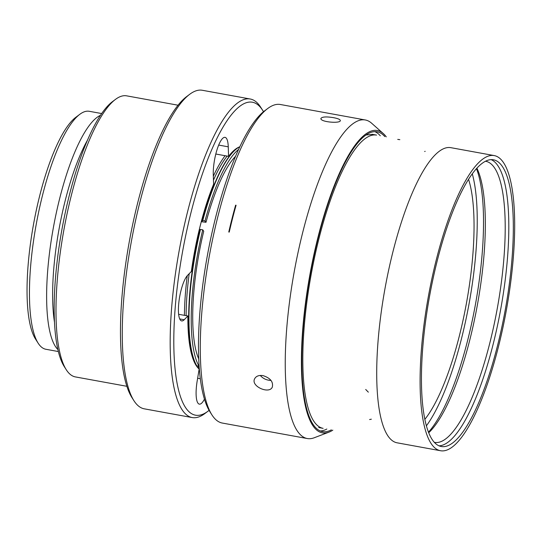<?xml version="1.0" encoding="UTF-8"?>
<svg xmlns="http://www.w3.org/2000/svg" width="541" height="541" viewBox="0 0 541 541"><rect width="100%" height="100%" fill="white"/><g stroke="black" fill="none" stroke-linecap="round" stroke-linejoin="round"><path stroke-width="0.81" d="M439.049 445.831A145.712 38.465 100.3 0 0 500.709 309.229A145.712 38.465 100.3 0 0 491.208 159.649M434.315 442.328A142.851 37.708 100.3 0 0 434.545 442.376A142.851 37.708 100.3 0 0 493.669 326.561A142.851 37.708 100.3 0 0 494.366 167.636A142.851 37.708 100.3 0 0 485.777 161.299A142.851 37.708 100.3 0 0 485.541 161.259M432.502 440.036A145.712 38.465 100.3 0 0 441.267 446.501A145.712 38.465 100.3 0 0 505.226 310.047A145.712 38.465 100.3 0 0 493.514 159.805A145.712 38.465 100.3 0 0 433.213 277.932A145.712 38.465 100.3 0 0 432.502 440.036M431.475 444.06A149.992 39.594 100.3 0 0 440.496 450.721A149.992 39.594 100.3 0 0 506.342 310.25A149.992 39.594 100.3 0 0 494.285 155.592A149.992 39.594 100.3 0 0 432.212 277.188A149.992 39.594 100.3 0 0 431.475 444.06M494.285 155.592L450.91 147.679A149.992 39.594 100.3 0 0 388.83 269.283A149.992 39.594 100.3 0 0 388.093 436.154A149.992 39.594 100.3 0 0 397.121 442.815L440.496 450.721M372.1 134.405L366.095 134.993M87.642 139.862A116.187 30.668 100.3 0 0 54.452 321.969M100.525 115.307A120.947 31.926 100.3 0 0 54.235 223.034A120.947 31.926 100.3 0 0 55.804 347.038A120.947 31.926 100.3 0 0 57.84 349.493M101.701 113.563L89.285 111.297A120.947 31.926 100.3 0 0 79.858 114.273A120.947 31.926 100.3 0 0 36.186 224.562A120.947 31.926 100.3 0 0 38.141 343.17A120.947 31.926 100.3 0 0 38.634 343.907A120.947 31.926 100.3 0 0 45.911 349.276L58.327 351.542M79.858 114.273L75.862 117.269A117.14 30.918 100.3 0 0 33.562 224.082A117.14 30.918 100.3 0 0 35.456 338.957L38.141 343.17M380.282 135.777A152.379 40.223 100.3 0 0 374.866 131.659M320.313 430.981A152.379 40.223 100.3 0 0 326.838 429.033M178.077 105.218L126.648 95.845A142.851 37.708 100.3 0 0 115.517 99.361L112.514 101.607A139.997 36.95 100.3 0 0 61.965 229.262A139.997 36.95 100.3 0 0 64.23 366.541L66.245 369.706A142.851 37.708 100.3 0 0 66.827 370.578A142.851 37.708 100.3 0 0 75.422 376.921L126.851 386.294M384.807 136.602A152.379 40.223 100.3 0 0 377.172 131.821A152.379 40.223 100.3 0 0 310.277 274.517A152.379 40.223 100.3 0 0 322.524 431.637A152.379 40.223 100.3 0 0 331.356 429.858M115.517 99.361A142.851 37.708 100.3 0 0 63.939 229.621A142.851 37.708 100.3 0 0 66.245 369.706M386.274 136.873A153.651 40.561 100.3 0 0 383.359 133.613A153.651 40.561 100.3 0 0 309.946 274.456A153.651 40.561 100.3 0 0 328.948 432.144A153.651 40.561 100.3 0 0 332.823 430.129M215.805 154.023L228.573 156.349L228.261 146.821A23.811 6.282 100.3 0 0 225.042 137.353A23.811 6.282 100.3 0 0 217.015 149.722A23.811 6.282 100.3 0 0 213.282 174.729L213.594 184.251A114.279 30.168 -79.7 0 0 191.352 271.501L187.659 275.261A23.811 6.282 100.3 0 0 179.057 300.715A23.811 6.282 100.3 0 0 181.654 320.921A23.811 6.282 100.3 0 0 184.19 319.738L187.883 315.971L178.625 314.287M199.156 369.118L197.188 380.925A23.811 6.282 100.3 0 0 199.338 404.141A23.811 6.282 100.3 0 0 204.437 399.143M209.076 410.342A159.04 41.982 -79.7 0 1 207.812 411.336L204.809 413.581A161.901 42.732 -79.7 0 1 192.197 417.564L144.298 408.834A161.901 42.732 -79.7 0 1 133.904 400.658L131.889 397.5A159.04 41.982 -79.7 0 1 129.319 241.536A159.04 41.982 -79.7 0 1 186.746 96.514L189.742 94.262A161.901 42.732 -79.7 0 1 202.361 90.279L250.253 99.01A161.901 42.732 -79.7 0 1 260.654 107.186L262.669 110.35A159.04 41.982 -79.7 0 1 263.494 111.723M133.904 400.658A161.901 42.732 -79.7 0 1 131.287 241.895A161.901 42.732 -79.7 0 1 189.742 94.262M207.812 411.336A159.04 41.982 -79.7 0 1 182.635 251.254A159.04 41.982 -79.7 0 1 262.669 110.35M192.197 417.564A161.901 42.732 -79.7 0 1 179.179 250.625A161.901 42.732 -79.7 0 1 250.253 99.01M228.573 156.349A114.279 30.168 -79.7 0 1 239.399 146.942M198.953 368.888A114.279 30.168 -79.7 0 1 187.883 315.971M239.893 146.692A115.233 30.418 100.3 0 0 236.972 148.498L236.478 148.87A114.76 30.289 100.3 0 0 202.415 220.539L202.334 220.965L201.482 220.971M236.972 148.498A115.233 30.418 100.3 0 0 202.767 220.478L202.415 220.539M238.655 149.357A115.233 30.418 100.3 0 0 205.025 220.89L202.767 220.478M205.025 220.89L206.006 222.297A110.472 29.16 100.3 0 1 235.619 156.248M201.293 221.688L206.006 222.297M195.071 362.666L194.571 362.666M199.216 229.918L200.028 229.918M200.488 229.425L200.129 229.485A114.76 30.289 100.3 0 0 196.403 365.249L196.741 365.777A115.233 30.418 100.3 0 1 200.488 229.425L202.747 229.837A115.233 30.418 100.3 0 0 199 366.189L196.741 365.777M198.696 358.852A110.472 29.16 100.3 0 1 203.727 231.244L202.747 229.837M198.094 366.027L198.364 368.069L199.277 368.705M198.703 368.597A115.233 30.418 100.3 0 0 199.325 369.3M196.187 365.567L196.552 365.486M225.11 155.713A114.279 30.168 100.3 0 0 213.33 176.224M187.254 275.707A114.279 30.168 100.3 0 0 184.42 315.342M198.96 370.321A114.279 30.168 100.3 0 0 199.419 370.457M383.359 133.613L371.599 123.192A161.901 42.732 100.3 0 0 365.324 119.98L280.373 104.501A161.901 42.732 100.3 0 0 267.761 108.484L264.759 110.729A159.04 41.982 100.3 0 0 207.331 255.758A159.04 41.982 100.3 0 0 209.901 411.715L211.916 414.879A161.901 42.732 100.3 0 0 212.579 415.867A161.901 42.732 100.3 0 0 222.317 423.055L307.261 438.535A161.901 42.732 100.3 0 0 314.274 437.743L328.948 432.144M267.761 108.484A161.901 42.732 100.3 0 0 209.306 256.116A161.901 42.732 100.3 0 0 211.916 414.879M235.626 205.181A161.901 42.732 -79.7 0 0 228.782 232.021L229.235 232.103A161.901 42.732 -79.7 0 1 236.079 205.262L235.626 205.181L235.964 205.668M365.324 119.98A161.901 42.732 100.3 0 0 294.25 271.596A161.901 42.732 100.3 0 0 307.261 438.535M263.014 375.616C270.277 377.97 273.388 381.763 272.346 386.991C269.472 394.612 250.476 386.315 254.649 378.754C256.109 376.096 258.896 375.048 263.014 375.616M271 380.431C266.659 380.303 263.082 378.646 260.282 375.447M333.513 117.668C337.902 118.493 340.174 119.453 340.336 120.548C340.593 123.801 319.941 122.063 320.928 118.438C322.166 116.755 326.358 116.498 333.513 117.668M476.919 168.217A142.851 37.708 -79.7 0 1 477.378 304.975A142.851 37.708 -79.7 0 1 428.702 432.773M428.465 432.185A145.712 38.465 100.3 0 0 475.404 304.617A145.712 38.465 100.3 0 0 476.493 168.684M426.382 425.855A145.806 38.485 100.3 0 0 469.108 303.467A145.806 38.485 100.3 0 0 472.307 173.871M424.82 419.376A135.71 35.821 100.3 0 0 466.484 302.987A135.71 35.821 100.3 0 0 468.56 179.382M318.669 427.546L323.126 428.357A149.046 39.344 -79.7 0 1 320.4 427.464A149.046 39.344 -79.7 0 1 319.704 427.099A149.046 39.344 -79.7 0 1 315.586 423.596A149.046 39.344 -79.7 0 1 314.97 422.846A149.046 39.344 -79.7 0 1 311.433 416.962A149.046 39.344 -79.7 0 1 310.919 415.846A149.046 39.344 -79.7 0 1 303.231 375.123A149.046 39.344 -79.7 0 1 344.739 166.222A149.046 39.344 -79.7 0 1 345.638 164.505A149.046 39.344 -79.7 0 1 348.83 158.763A149.046 39.344 -79.7 0 1 349.736 157.248A149.046 39.344 -79.7 0 1 355.39 148.802A149.046 39.344 -79.7 0 1 356.282 147.632A149.046 39.344 -79.7 0 1 361.834 141.424A149.046 39.344 -79.7 0 1 362.7 140.626A149.046 39.344 -79.7 0 1 368.049 136.785A149.046 39.344 -79.7 0 1 368.874 136.366A149.046 39.344 -79.7 0 1 373.905 134.959A149.046 39.344 -79.7 0 1 374.676 134.932A149.046 39.344 -79.7 0 1 376.57 135.101L372.113 134.29M425.158 151.324L424.671 151.494M179.7 318.92L184.19 319.738M218.686 145.076L228.261 146.821M197.634 378.254L200.298 378.734M238.649 147.368A112.934 29.809 100.3 0 0 238.209 147.477M227.173 156.092A112.934 29.809 100.3 0 0 213.458 180.18M189.181 273.705A112.934 29.809 100.3 0 0 186.118 315.653M198.02 367.968A112.934 29.809 100.3 0 0 198.506 368.293M399.833 139.659L397.73 139.395M371.349 419.194L369.591 419.539M368.34 392.157L365.709 389.466M198.946 370.389L199.419 370.477"/></g></svg>
